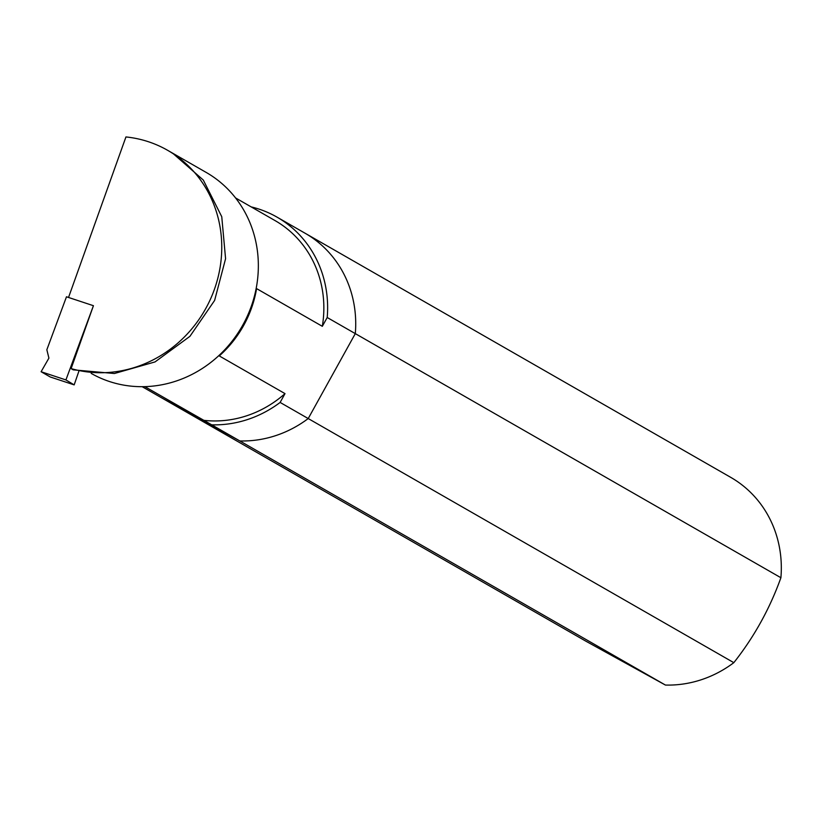 <?xml version="1.0" encoding="UTF-8"?>
<svg xmlns="http://www.w3.org/2000/svg" width="822" height="822" viewBox="0 0 822 822"><rect width="100%" height="100%" fill="white"/><g stroke="black" fill="none" stroke-linecap="round" stroke-linejoin="round"><path stroke-width="1.23" d="M733.82 662.666L280.127 402.441A112.234 104.425 119.8 0 1 211.727 424.83L239.819 440.941A112.234 104.425 -60.2 0 0 308.219 418.552L355.299 333.619A112.234 104.425 -60.2 0 0 305.157 233.273A112.234 104.425 119.8 0 1 355.299 333.619L780.9 577.732C769.793 608.701 754.103 637.009 733.82 662.666A112.234 104.425 119.8 0 1 665.419 685.055L586.292 641.427L142.155 386.679M251.183 206.897A112.234 104.425 119.8 0 1 277.055 217.152A112.234 104.425 119.8 0 1 327.207 317.508L355.299 333.619L308.219 418.552A112.234 104.425 119.8 0 1 239.819 440.941L160.691 397.314L239.819 440.941L665.419 685.055M144.826 386.638L211.727 424.83M280.127 402.441L285.008 393.625L219.269 355.916A108.257 100.726 -60.2 0 0 256.577 288.604L322.316 326.313L327.207 317.508M167.616 150.303L172.671 153.2L203.291 180.049L221.755 216.71L225.577 258.725L214.614 300.441L189.933 336.332L155.039 361.916L114.412 373.507L73.179 369.838L71.124 368.595A120.187 111.823 -60.2 0 0 210.905 298.16A120.187 111.823 -60.2 0 0 167.616 150.303A120.187 111.823 -60.2 0 0 125.941 136.945L68.534 297.461M78.84 371.308L74.165 384.881L65.914 379.928L93.431 305.702L71.124 368.595M285.008 393.625A108.257 100.726 119.8 0 1 203.517 420.299M235.565 197.938L275.082 220.604A108.257 100.726 119.8 0 1 322.316 326.313M172.702 153.221L206.188 172.425A115.768 107.713 119.8 0 1 242.089 326.334A115.768 107.713 119.8 0 1 91.191 373.394M93.431 305.702L66.479 296.783L46.844 349.751L48.909 358.115L41.1 371.729L65.914 379.928M41.1 371.729L50.234 376.969L74.165 384.881M277.055 217.152L730.758 477.377A112.234 104.425 119.8 0 1 780.9 577.732"/></g></svg>
